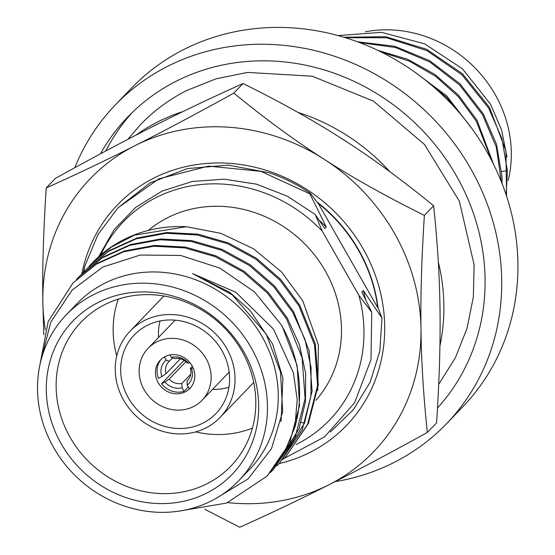 <?xml version="1.0" encoding="UTF-8"?>
<svg xmlns="http://www.w3.org/2000/svg" width="555" height="555" viewBox="0 0 555 555"><rect width="100%" height="100%" fill="white"/><g stroke="black" fill="none" stroke-linecap="round" stroke-linejoin="round"><path stroke-width="0.83" d="M317.231 202.117A150.8 138.278 43.9 0 1 358.683 249.972A150.8 138.278 43.9 0 1 377.976 307.428L377.733 307.685A150.8 138.278 -136.1 0 0 358.44 250.229A150.8 138.278 -136.1 0 0 317.959 203.137M296.127 444.534A143.037 131.16 -136.1 0 0 358.835 295.253L371.767 312.285L370.997 359.626L354.645 402.729L324.571 436.882L284.042 458.458M204.85 509.31L239.746 527.25C271.124 513.174 300.768 499.056 328.685 484.897C356.414 470.938 389.298 453.449 427.343 432.442L436.605 422.82C439.394 379.197 440.517 341.332 439.983 309.239C439.636 276.952 437.52 242.459 433.635 205.766L424.374 215.389C385.781 196.234 352.397 177.544 324.231 159.313C295.87 141.282 265.734 119.221 233.808 93.136C195.762 114.143 162.872 131.625 135.143 145.59C107.226 159.75 77.582 173.861 46.204 187.937C43.422 231.567 42.298 269.425 42.832 301.518A196.782 180.444 -136.1 0 0 45.309 329.58M427.343 432.442C423.458 395.75 421.342 361.256 420.995 328.969A196.782 180.444 -136.1 0 0 394.376 233.142A196.782 180.444 -136.1 0 0 324.231 159.313A196.782 180.444 -136.1 0 0 135.143 145.59A196.782 180.444 -136.1 0 0 42.832 301.518L43.796 334.707M317.717 390.408L318.397 345.037L302.78 300.859L281.427 271.825L253.434 248.751L220.994 233.384L186.383 226.704L134.463 235.133L111.458 247.051L91.658 263.556L94.801 260.364A136.898 125.534 43.9 0 1 186.383 226.704M285.811 456.654L308.393 423.472L318.32 384.969L315.337 344.162L299.728 305.097L280.691 279.408L256.486 258.297L228.396 242.93L197.989 234.168L166.895 232.503L136.828 238.06L109.446 250.513L86.205 269.224L108.676 251.311L136.072 238.858L166.153 233.308L197.171 234.966L227.619 243.728L255.723 259.109L279.956 280.254L298.951 305.902L314.553 344.933L317.543 385.746L307.63 424.263L285.811 456.654L283.036 459.436M433.635 205.766C401.709 179.681 371.572 157.62 343.212 139.589C315.046 121.358 281.662 102.668 243.069 83.514C211.691 97.59 182.047 111.708 154.13 125.86C126.401 139.825 93.517 157.308 55.472 178.315L46.204 187.937M215.354 498.765L248.147 478.875L271.492 448.676L282.675 411.713L280.497 372.065L266.15 334.013L232.261 294.885L192.55 273.573L235.868 292.291L273.594 329.254L293.428 372.898L297.196 399.718L294.913 427.135A136.898 125.534 43.9 0 0 282.419 326.846L281.038 324.495L254.474 291.888L219.835 268.086L180.618 255.439L140.29 255.036L102.848 267.01L71.97 290.216L50.734 322.219L41.049 360.091M282.419 326.846L297.119 365.495L299.534 405.629L289.474 443.438L267.149 476.044L284.014 453.435L294.913 427.135M177.26 511.377L226.634 503.059L267.149 476.044M238.692 480.727L249.493 469.509A119.644 109.71 -136.1 0 0 262.071 336.621A119.644 109.71 -136.1 0 0 77.09 303.571L66.288 314.796A119.644 109.71 -136.1 0 0 53.71 447.677A119.644 109.71 -136.1 0 0 238.692 480.727A119.644 109.71 -136.1 0 0 251.269 347.839A119.644 109.71 -136.1 0 0 66.288 314.796M471.708 128.316L446.775 95.966L415.411 72.559M506.562 196.109L505.945 150.932L489.441 107.309L462.364 73.655L426.566 49.27L385.697 36.699L343.906 37.247M506.132 194.798L507.409 170.801L501.949 138.639L488.664 108.114L462.01 74.856L426.83 50.581L386.62 37.761L345.335 37.684M506.972 157.003L501.602 129.96L490.537 104.229L462.412 68.751L424.589 43.817L381.458 32.329L338.12 35.589M508.2 180.493A119.644 109.71 -136.1 0 0 495.136 94.475A119.644 109.71 43.9 0 0 365.322 31.795M501.297 181.617L496.357 147.255L482.448 114.58L459.63 85.026L429.986 62.098L395.75 47.563L359.529 42.562M502.067 183.566L501.963 176.462L496.51 144.3L483.225 113.775L459.887 83.701L429.487 60.55L394.411 46.19L357.441 41.785M492.021 161.248L476.225 121.045L458.368 96.702L435.8 76.437L409.625 61.272L381.139 51.976M493.603 164.398L477.002 120.234L458.43 95.113L434.836 74.384L407.481 59.198L377.823 50.366M465.007 119.554L446.699 97.472L424.402 79.303M187.271 362.963L188.423 363.185A16.372 15.013 43.9 0 0 171.405 357.441L174.499 358.655A13.223 12.127 -136.1 0 1 187.271 362.963M169.296 361.277L166.202 360.07A16.372 15.013 43.9 0 0 161.894 376.595L166.063 373.681A13.223 12.127 -136.1 0 1 168.685 361.867A13.223 12.127 -136.1 0 1 169.296 361.277L172.556 357.892M180.389 358.794L166.063 373.681M169.157 379.114L164.988 382.02A16.372 15.013 43.9 0 0 182.005 387.772L181.929 383.422A13.223 12.127 -136.1 0 1 169.157 379.114L185.932 361.68M190.733 374.278L181.929 383.422M191.517 368.617L190.365 368.395A13.223 12.127 -136.1 0 1 187.743 380.21A13.223 12.127 -136.1 0 1 187.125 380.799L187.201 385.142A16.372 15.013 43.9 0 0 191.517 368.617L193.091 367.819M192.37 366.307L190.365 368.395M188.305 379.571L187.125 380.799M335.067 481.664A229.839 210.761 -136.1 0 0 446.463 423.763L462.669 406.933A229.839 210.761 43.9 0 0 486.825 151.654A229.839 210.761 -136.1 0 0 131.473 88.162L115.273 104.992A229.839 210.761 -136.1 0 0 74.807 167.7M189.803 362.491L188.423 363.185M171.405 357.441L169.983 354.943M164.419 356.941L166.202 360.07M161.269 359.189A20.452 18.752 -136.1 0 0 158.473 378.323L161.894 376.595M182.005 387.772L184.045 391.344A20.452 18.752 43.9 0 1 161.567 383.755L184.087 360.355M161.567 383.755L164.988 382.02M184.045 391.344L188.249 386.974M190.698 387.515A20.452 18.752 43.9 0 1 189.241 388.715L187.201 385.142M446.463 423.763A229.839 210.761 -136.1 0 0 470.626 168.484A229.839 210.761 -136.1 0 0 115.273 104.992M437.506 407.994A212.523 194.881 -136.1 0 0 456.335 175.713A212.523 194.881 -136.1 0 0 127.747 117.001A212.523 194.881 -136.1 0 0 100.441 153.839M438.179 407.252A212.523 194.881 43.9 0 1 437.513 407.89M105.748 151.002A212.523 194.881 43.9 0 1 132.097 112.644M158.237 382.77A20.466 18.766 43.9 0 1 160.388 360.042A20.466 18.766 43.9 0 1 192.03 365.696A20.466 18.766 43.9 0 1 189.879 388.424A20.466 18.766 43.9 0 1 158.237 382.77M144.203 389.867A37.469 34.355 43.9 0 1 148.143 348.256A37.469 34.355 43.9 0 1 206.072 358.599A37.469 34.355 43.9 0 1 202.131 400.217A37.469 34.355 43.9 0 1 144.203 389.867M160.083 320.963A53.613 49.166 -136.1 0 0 158.591 337.398M212.579 389.36A53.613 49.166 -136.1 0 0 228.938 387.244M221.924 350.587A56.672 51.969 43.9 0 1 217.914 411.387A56.672 51.969 43.9 0 1 128.344 397.879A56.672 51.969 43.9 0 1 136.377 332.903A56.672 51.969 43.9 0 1 221.924 350.587M123.668 400.245A62.34 57.165 43.9 0 1 130.224 331.002A62.34 57.165 43.9 0 1 226.606 348.221A62.34 57.165 43.9 0 1 220.051 417.464A62.34 57.165 43.9 0 1 123.668 400.245M385.864 167.43A155.802 142.871 -136.1 0 0 373.737 155.761M118.34 299.069A100.76 92.401 -136.1 0 0 116.737 355.949M252.414 428.113A100.76 92.401 43.9 0 1 195.637 431.894M70.194 437.493A103.903 95.273 -136.1 0 0 233.225 463.605A103.903 95.273 -136.1 0 0 241.758 350.795A103.903 95.273 -136.1 0 0 83.611 319.604A103.903 95.273 -136.1 0 0 70.194 437.493M61.251 443.868A110.514 101.336 -136.1 0 0 206.835 493.041A110.514 101.336 -136.1 0 0 243.735 351.655A110.514 101.336 -136.1 0 0 98.145 302.482A110.514 101.336 -136.1 0 0 61.251 443.868M439.907 345.876A196.845 180.5 -136.1 0 0 438.297 261.96M389.818 171.661A196.845 180.5 -136.1 0 0 297.848 112.346M182.963 111.562A196.845 180.5 -136.1 0 0 157.939 121.822A196.845 180.5 -136.1 0 0 135.815 135.226M149.892 128.011A196.845 180.5 43.9 0 1 154.103 125.812A196.845 180.5 43.9 0 1 158.376 123.723M338.439 136.544A196.845 180.5 43.9 0 1 347.978 142.663M439.9 304.064A196.845 180.5 43.9 0 1 440.046 314.414M270.597 472.361L273.372 469.579L295.191 437.18L305.104 398.65L302.107 357.815L286.512 318.827L267.482 293.144L243.319 272.068L215.215 256.674L184.766 247.898L153.7 246.24L123.675 251.769L96.251 264.229L72.996 282.946L48.167 321.588L39.356 367.701M72.996 282.946L97 263.438L124.403 250.978L154.47 245.435L185.571 247.1L215.992 255.869L244.075 271.242L268.266 292.339L287.289 318.022L299.464 344.905L305.632 373.258L305.486 401.681L299.055 428.765L273.372 469.579M301.178 422.383L304.494 423.111L279.595 463.113L302.184 429.903L312.104 391.365L309.093 350.538L293.512 311.556L274.454 285.86L250.229 264.735L222.118 249.368L191.683 240.62L160.596 238.976L130.529 244.547L103.23 256.972L79.989 275.682L76.541 279.359M304.494 423.111L310.932 395.992L311.077 367.583L304.91 339.258L292.735 312.368L273.747 286.734L249.514 265.588L221.41 250.201L190.989 241.432L159.972 239.774L129.884 245.31L102.467 257.77L79.219 276.487M281.066 421.571L282.883 378.01L272.602 344.003L250.069 310.391L229.825 292.395L192.543 273.58M279.595 463.113L276.82 465.902M82.757 272.9L85.435 270.021M88.98 266.435L91.658 263.556M243.069 83.514L233.808 93.136M227.751 502.615A196.782 180.444 -136.1 0 0 328.685 484.897A196.782 180.444 -136.1 0 0 420.995 328.969C420.461 296.876 421.585 259.019 424.374 215.389M148.289 230.45A119.644 109.71 43.9 0 1 325.299 270.93A119.644 109.71 43.9 0 1 316.003 400.238M279.116 463.605A159.001 145.798 -136.1 0 0 363.185 248.904A159.001 145.798 -136.1 0 0 205.461 163.538A159.001 145.798 -136.1 0 0 81.849 273.795M98.707 256.708L114.122 229.638L135.697 207.369L162.178 191.045L192.238 181.485L224.213 179.182L256.459 184.156L287.324 196.179L315.198 214.487L322.282 231.178A143.037 131.16 -136.1 0 0 100.774 254.898M322.282 231.178L358.835 295.253M315.198 214.494L324.807 228.556L326.271 227.037L319.09 220.106M326.278 227.03L309.877 193.848L260.94 171.356L208.618 166.112L158.903 178.807L117.917 207.896L97.888 234.703L84.887 265.921L83.59 271.985M377.733 307.685L318.66 204.122L310.363 193.341A156.572 143.578 -136.1 0 0 269.307 172.82L228.244 165.133L187.479 168.567L150.079 182.893L117.917 207.896M83.292 272.311A156.572 143.578 43.9 0 1 84.887 265.921M310.363 193.341L309.877 193.848M330.378 431.998L353.334 409.715L370.123 382.263L379.821 351.142L381.986 318.015L377.976 307.428M381.979 318.015L363.345 290.563L361.881 292.096L371.767 312.285M365.579 299.464L363.345 290.57M507.409 170.801L501.651 171.398M438.707 384.351L455.384 357.732L467.033 328.345L473.339 297.064L474.123 264.818L459.325 201.111L424.45 144.439L373.508 101.163L312.229 76.188L247.516 72.427L216.179 78.782L186.751 90.472C169.407 99.269 154.033 110.611 140.623 124.514L127.927 139.312M202.131 400.217L229.166 372.121M148.143 348.256L175.179 320.159M130.224 331.002L163.919 295.995M220.051 417.464L253.746 382.457"/></g></svg>
